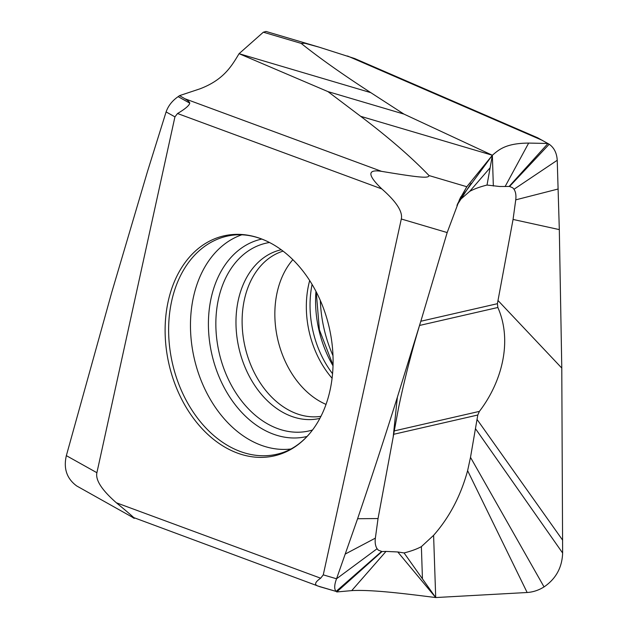 <?xml version="1.0" encoding="UTF-8"?>
<svg xmlns="http://www.w3.org/2000/svg" width="629" height="629" viewBox="0 0 629 629"><rect width="100%" height="100%" fill="white"/><g stroke="black" fill="none" stroke-linecap="round" stroke-linejoin="round"><path stroke-width="0.94" d="M66.352 455.648C63.356 468.574 66.816 478.685 76.722 485.965L131.831 516.881C137.955 521.071 132.798 516.37 116.365 502.783C101.804 490.015 95.317 479.998 96.897 472.717L174.933 116.868L166.103 111.923L147.516 171.41L111.86 291.99L66.352 455.648L96.897 472.717M320.373 586.904L131.831 516.881M351.721 590.615L336.735 591.96L382 551.547L378.375 550.186L377.101 548.732C375.403 546.137 374.821 542.607 375.364 538.141L378.045 518.548L393.699 434.293L477.796 415.014L470.5 457.354L467.614 470.657C460.743 495.833 449.405 517.392 433.601 535.334L435.708 597.55C405.202 593.713 371.92 589.491 351.721 590.615L386.002 551.421L397.772 551.963L404.077 552.938C411.138 551.161 416.909 549.054 421.383 546.632L433.601 535.334M319.697 586.66L336.075 591.409C334.117 589.106 334.266 584.899 336.539 578.782L357.594 518.728C371.904 476.64 385.16 436.133 397.371 397.206L421.461 319.155L447.172 232.565L459.571 199.456L466.812 186.734L492.365 155.261L463.573 194.4M537.606 137.767L549.203 144.245C554.133 147.736 556.807 153.075 557.231 160.277L559.315 229.609L561.783 368.075L562.633 553.025C562.114 567.523 555.918 578.822 544.046 586.912C538.77 590.222 533.14 592.093 527.149 592.502L435.708 597.55L397.772 551.963M386.002 551.421L382 551.547M381.52 551.539L336.075 591.409L318.667 586.259C314.005 585.056 314.673 582.375 320.664 578.208L323.267 574.859L336.539 578.782L377.101 548.732M457.44 204.173L466.812 186.734L429.017 175.554C428.75 178.416 420.636 177.834 381.583 171.355C367.226 169.099 367.312 174.956 381.842 188.936C396.404 201.712 402.898 211.737 401.31 219.002L323.267 574.859M381.583 171.355L184.855 98.729C188 100.601 189.628 102.063 189.738 103.132C189.36 105.428 185.296 108.888 177.543 113.519L174.933 116.868M166.229 312.629A112.858 82.195 -102.9 0 0 211.816 437.933A112.858 82.195 -102.9 0 0 310.16 432.98A112.858 82.195 -102.9 0 0 331.978 379.098A112.858 82.195 -102.9 0 0 266.106 240.852A112.858 82.195 -102.9 0 0 166.229 312.629M435.708 597.55L422.444 578.845L421.383 546.632M422.444 578.845L404.077 552.938M421.461 319.155C412.38 348.655 404.746 378.218 398.55 407.859L394.273 430.904L479.392 411.39C501.824 382.094 512.761 341.193 497.854 307.495L497.405 303.697L513.06 219.442L515.741 199.849C516.283 195.383 515.701 191.853 514.003 189.258L512.737 187.804L509.584 186.451L499.678 186.498L487.027 185.052C479.966 186.829 474.203 188.936 469.721 191.358L460.334 199.59M394.273 430.904L393.699 434.293M479.392 411.39L477.796 415.014M401.31 219.002L447.172 232.565M357.594 518.728L378.045 518.548M487.027 185.052L492.365 155.261L360.653 116.31C388.549 137.405 411.342 157.156 429.017 175.554M509.105 186.451L547.993 143.475L528.667 143.082C506.054 143.239 499.009 149.537 492.365 155.261L403.889 114.069L327.961 91.614L239.067 53.685C231.543 66.242 223.562 79.93 199.818 88.886L179.579 95.616L178.141 96.646C172.236 100.742 168.226 105.837 166.103 111.923M184.855 98.729L179.579 95.616M327.961 91.614L360.653 116.31M319.147 47.167L266.004 31.45L263.347 32.205L239.067 53.685L370.78 92.644C342.522 74.34 319.312 57.915 301.142 43.377L304.939 43.291L319.147 47.167L354.646 58.521L537.937 137.908M559.315 229.609L513.06 219.442M403.889 114.069L370.78 92.644M492.365 155.261L493.34 186.027M490.125 167.754L469.721 191.358M292.855 259.667A84.027 61.202 77.1 0 0 275.675 300.874A84.027 61.202 -102.9 0 0 326.034 404.392M320.664 578.208L116.365 502.783M381.842 188.936L177.543 113.519M527.149 592.502L467.614 470.657M420.825 321.254L497.405 303.697M397.371 397.206L393.133 437.517M345.376 553.984L375.364 538.141M460.892 196.728L459.264 200.108M189.738 103.132L178.141 96.646M263.347 32.205L301.142 43.377M558.175 188.999L515.741 199.849M557.231 160.277L514.003 189.258M561.783 368.075L497.971 300.473M562.648 540.185L477.018 419.401M562.633 553.025L475.43 428.616M544.046 586.912L470.5 457.354M419.574 325.445L497.854 307.495M549.203 144.245L509.584 186.451M528.667 143.082L505.103 186.569M542.693 140.519L347.499 55.981M320.334 300.489A110.224 80.276 -102.9 0 0 332.985 355.668M315.955 291.345A96.308 70.141 -102.9 0 0 333.024 365.803M312.086 284.426A86.503 63.002 77.1 0 0 310.891 291.652A86.503 63.002 -102.9 0 0 332.56 373.72M332.088 378.265A84.868 61.815 -102.9 0 1 307.172 293.263A84.868 61.815 77.1 0 1 309.68 280.542M283.074 251.128A84.868 61.815 77.1 0 0 242.951 307.99A84.868 61.815 -102.9 0 0 320.947 416.335M319.886 418.379A86.503 63.002 -102.9 0 1 236.826 308.635A86.503 63.002 77.1 0 1 281.226 249.744M269.519 242.503A96.308 70.141 77.1 0 0 216.801 308.69A96.308 70.141 -102.9 0 0 312.511 430M307.094 436.455A101.261 73.75 77.1 0 1 209.41 308.092A101.261 73.75 77.1 0 1 261.829 239.059M290.889 449.012A110.224 80.276 77.1 0 1 191.554 308.037A110.224 80.276 77.1 0 1 241.772 234.814M266.106 240.852C254.061 235.482 242.472 233.658 231.33 235.372A111.836 81.456 -102.9 0 0 169.728 312.291A111.836 81.456 -102.9 0 0 199.094 420.133A111.836 81.456 -102.9 0 0 281.242 453.061C292.021 449.751 301.661 443.052 310.16 432.98M471.105 183.267L456.945 205.313M316.253 291.927L319.375 329.753L333.048 365.158"/></g></svg>
